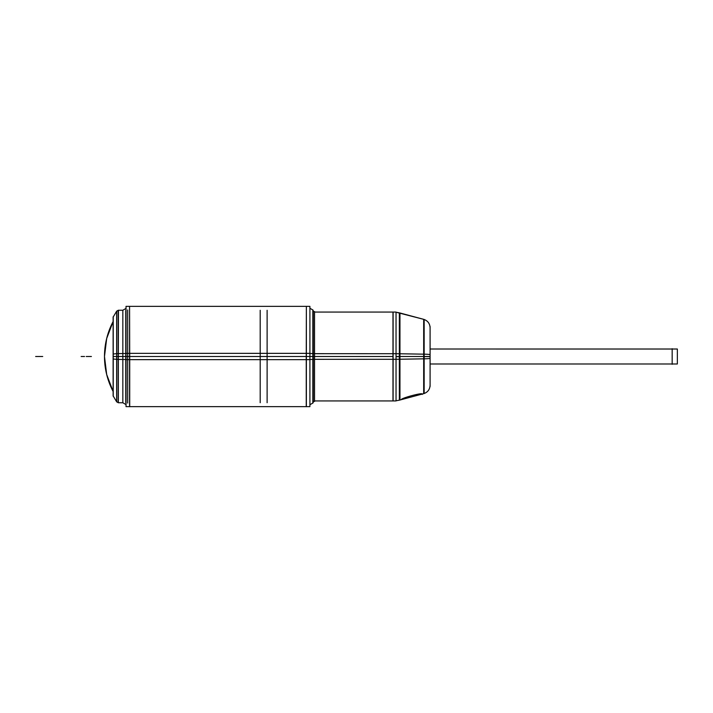 <?xml version="1.0" encoding="UTF-8"?>
<svg xmlns="http://www.w3.org/2000/svg" width="713" height="713" viewBox="0 0 713 713"><rect width="100%" height="100%" fill="white"/><g stroke="black" fill="none" stroke-linecap="round" stroke-linejoin="round"><path stroke-width="1.07" d="M422.248 394.405L422.158 394.075C422.542 392.302 400.572 398.326 401.276 399.663C400.572 398.326 422.542 392.302 422.158 394.075C422.542 392.302 400.572 398.326 401.276 399.663L423.682 393.665L423.682 356.5L399.833 356.5L399.833 312.945L423.682 319.335C427.693 320.681 429.832 323.461 430.091 327.686C429.814 323.363 427.604 320.556 423.46 319.281M306.367 356.5L306.367 306.358L129.57 306.358L129.57 406.642L306.367 406.642L306.367 356.5L306.367 401.455M312.838 311.438L312.838 356.5L122.832 356.5L122.832 402.756L126.032 404.601L122.698 402.676M309.905 356.5L122.832 356.5L122.832 310.244L126.032 308.399L122.832 310.244L118.331 310.244L116.656 311.198L116.656 356.5L113.224 356.5L113.224 396.054L116.656 401.802L116.656 356.5M113.224 356.5L113.224 316.946L116.656 311.198M113.117 391.384A75.123 74.972 -0 0 1 104.49 356.5L106.683 374.503L113.117 391.455L106.683 374.503L104.49 356.5L106.683 338.497L113.117 321.545L106.683 338.497L104.49 356.5A75.123 75.123 0 0 0 113.117 391.455A75.123 75.123 0 0 1 104.49 356.5A75.123 75.123 0 0 0 113.117 391.455A75.123 75.123 0 0 1 113.117 321.545A75.123 75.123 0 0 0 104.49 356.5A75.123 74.972 0 0 1 113.117 321.616M430.135 349.014L677.35 349.014L430.135 349.014L677.35 349.014L430.135 349.014L677.35 349.022L677.35 363.986L430.135 363.986M430.091 386.482L430.091 326.518M424.155 358.826L424.155 319.46L396.036 312.223L399.351 312.82L399.351 359.245L424.155 358.826A8.645 0.544 0 0 0 430.091 358.309A8.645 0.544 0 0 0 430.082 358.291M396.036 359.281A25.935 1.631 0 0 0 399.957 359.236L399.957 312.98M392.979 359.29L392.979 312.062M313.283 311.545L314.531 311.545L314.531 359.325L396.036 359.29L396.036 312.062L396.036 359.29L313.283 359.325M260.2 402.711L260.2 310.289M267.117 402.711L267.117 310.289M313.283 401.455L314.531 401.455L314.531 353.675L396.036 353.71L396.036 400.938L396.036 353.71L313.283 353.675M430.091 334.887L430.091 357.855M430.091 378.113L430.091 355.145M392.979 400.938L392.979 353.71M396.036 353.719A25.935 1.631 0 0 1 399.957 353.764L399.957 400.02M399.351 400.18L396.036 400.777L399.351 400.18L399.351 353.755L424.155 354.174A8.645 0.544 0 0 1 430.091 354.691A8.645 0.544 0 0 1 430.082 354.709M424.155 393.54L424.155 354.174M129.57 359.646L126.032 359.646L126.032 306.358L309.905 306.358L309.905 359.646L306.367 359.646M306.367 306.358L306.242 359.655L129.704 359.646L129.57 306.358M312.838 401.562L312.838 309.923L309.905 308.301L312.971 309.995L312.971 359.423L309.905 359.53M312.838 356.5L312.838 403.077L309.905 404.699L312.971 403.005L312.971 353.577L309.905 353.47M129.704 406.722L129.704 353.345L306.242 353.354L306.242 406.713M306.367 406.642L309.905 406.642L309.905 353.354L306.367 353.354M129.57 353.354L126.032 353.354L126.032 406.642L306.242 406.642M126.032 353.479L118.206 353.595L118.206 402.756L122.957 402.756M126.032 359.521L118.206 359.405L118.206 310.244L122.957 310.244M118.456 359.405L116.602 359.334M118.456 353.595L116.602 353.666M113.153 395.938L116.727 401.918L116.727 353.648L113.224 354.013M113.153 317.062L116.727 311.082L116.727 359.352L113.224 358.987M113.117 316.884L113.117 358.987M113.117 354.013L113.117 396.116M127.663 403.05L127.663 309.95M312.838 403.077L313.283 353.621L312.731 353.568M393.113 391.081L393.113 356.5L313.283 356.5L313.283 310.681L313.283 359.379L312.731 359.432M125.764 310.413L125.764 402.587M672.163 364.298L672.163 348.702M424.155 356.5L430.091 356.5M396.036 356.5L399.833 356.5L399.833 394.262M399.833 373.79L399.833 381.794M423.682 364.281L423.682 319.335M424.155 356.652L430.082 356.616M396.036 356.66L399.957 356.66M81.148 356.5L84.553 356.5L81.148 356.5M306.242 356.5L129.704 356.5M118.331 401.241L118.331 356.5L113.153 356.5L116.727 356.5M126.032 356.5L118.331 356.5L118.456 310.253L116.602 311.305M42.718 356.5L39.313 356.5L42.718 356.5M122.832 356.5L118.206 356.5L122.832 356.5M118.456 356.5L116.602 356.5L118.456 356.5M89.633 356.5L86.228 356.5L89.633 356.5M91.398 356.5L87.993 356.5L91.398 356.5M39.055 356.5L35.65 356.5L39.055 356.5M314.531 356.5L313.283 356.5L313.283 402.319L312.731 403.13M314.531 400.938L396.036 400.938L314.531 400.938L393.113 400.938L393.113 312.062L314.531 312.062L396.036 312.062L314.531 312.062M403.781 398.995L399.833 400.055L399.833 356.5M116.656 401.802L118.331 402.756L118.331 356.5M423.682 393.665C427.693 392.319 429.832 389.539 430.091 385.314C429.814 389.637 427.604 392.444 423.46 393.719M118.331 402.756L122.832 402.756M312.838 309.923L313.283 310.681L312.731 309.87M118.456 402.747L116.602 401.695"/></g></svg>
